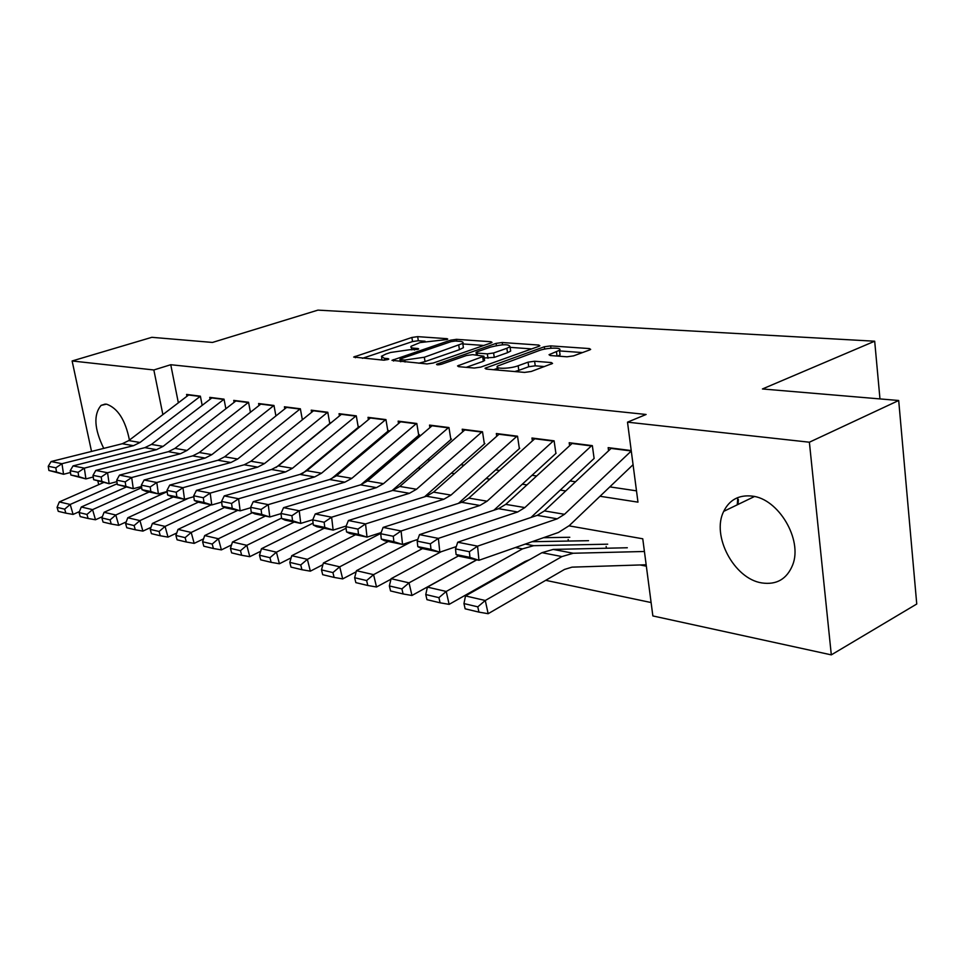 <?xml version="1.0" encoding="UTF-8"?>
<svg xmlns="http://www.w3.org/2000/svg" width="965" height="965" viewBox="0 0 965 965"><rect width="100%" height="100%" fill="white"/><g stroke="black" fill="none" stroke-linecap="round" stroke-linejoin="round"><path stroke-width="1.45" d="M446.892 339.547L447.772 339.113L447.072 338.679L417.664 336.64L411.874 337.473L353.685 357.05L383.588 360.174L387.834 359.571L388.798 359.077L388.159 358.63L384.323 358.305L381.416 356.29L385.843 354.071L390.656 352.454L409.727 349.716L417.761 349.427L418.689 348.956L418.014 348.522L414.166 348.22C411.259 347.955 410.246 347.304 411.138 346.254L420.028 342.575L446.892 339.547M761.771 582.92C734.027 578.795 711.229 535.635 723.702 511.366C729.444 499.834 738.864 494.731 751.964 496.082C778.369 498.495 802.892 539.64 792.663 564.983C786.861 579.109 776.572 585.08 761.771 582.92M103.737 448.387C94.256 428.979 93.376 414.648 101.072 405.384L106.5 404.142C117.802 408.159 125.45 420.137 129.431 440.088M567.01 356.797L573.572 355.868L589.603 349.957L590.664 349.402L589.374 348.57L550.641 345.88L544.308 346.773L485.009 368.256L486.131 369.064L524.574 372.406L531.269 371.465L552.559 363.431L551.329 362.563L534.598 361.236L528.06 362.165L518.145 365.759C509.918 368.944 493.827 369.137 497.566 366.061L539.109 350.572C547.071 347.533 563.138 347.267 559.447 350.283L549.025 354.722L550.255 355.53L567.01 356.797M91.53 451.439L72.122 360.97L151.855 337.316L212.481 342.442L317.931 310.127L874.688 341.212L762.434 388.967L898.692 400.499L809.382 442.211L831.311 654.873L652.859 615.935L642.762 538.796L569.024 525.853M72.122 360.97L153.845 369.969L162.88 414.6M600.025 496.263L637.974 502.15L627.503 422.163L646.116 414.48L170.757 364.722L153.845 369.969M627.503 422.163L809.382 442.211M490.823 343.021L492.029 342.406L490.944 341.731L456.517 339.33L450.571 340.187L391.983 360.331L426.976 363.938L433.225 363.045L490.823 343.021M502.21 342.515L538.699 345.048L539.881 345.796L538.735 346.387L480.739 367.122L474.285 368.039L458.604 366.676L457.543 365.916L483.923 356.194L472.633 354.65L466.397 355.542L441.632 364.203C438.448 364.999 436.735 365.035 436.518 364.324L496.082 343.383L502.21 342.515L502.548 344.794M640.012 564.959L646.345 566.166M202.18 405.348L200.382 396.181L186.583 394.432L186.945 396.265M225.87 408.738L224.025 399.16L209.743 397.363L210.105 399.245M250.43 412.272L248.548 402.26L233.735 400.391L234.097 402.333M275.906 415.927L273.976 405.469L258.608 403.527L258.982 405.541M302.298 419.449L300.368 408.798L284.41 406.784L284.796 408.858M329.704 423.116L327.786 412.26L311.213 410.161L311.599 412.32M358.196 426.916L356.29 415.855L339.053 413.683L339.439 415.915M387.834 430.873L385.94 419.594L368.003 417.338L368.401 419.654M418.677 434.998L416.808 423.49L398.135 421.138L398.533 423.538M450.824 439.292L448.966 427.555L429.509 425.095L429.907 427.604M484.346 443.767L482.512 431.789L462.211 429.22L462.621 431.838M519.339 448.435L517.517 436.204L496.336 433.526L496.746 436.252M555.888 453.321L554.103 440.824L531.956 438.026L532.378 440.872M594.102 458.423L592.353 445.649L569.193 442.73L569.615 445.709M170.757 364.722L178.356 402.815M335.651 446.071L336.411 446.192M365.06 450.45L366.35 450.643M395.686 455.01L397.532 455.287M427.616 459.762L430.076 460.124M460.908 464.72L464.032 465.178M495.684 469.895L499.52 470.462M532.017 475.299L536.649 475.986M570.026 480.956L575.514 481.776M609.832 486.879L636.49 490.847M608.577 450.776L608.155 447.639L631.219 450.558M506.36 572.028L507.373 572.245M545.707 580.327L651.11 602.546M568.397 541.063L568.168 539.471M606.394 548.229L606.153 546.443M879.971 398.919L874.688 341.212M98.671 484.683L97.96 481.39M898.692 400.499L916.75 604.018L831.311 654.873M326.339 453.791L327.099 453.912M355.675 458.351L356.954 458.544M386.229 463.091L388.075 463.381M418.086 468.037L420.547 468.411M451.318 473.188L454.443 473.67M486.022 478.568L489.858 479.171M522.306 484.201L526.926 484.913M560.255 490.087L565.731 490.944M425.07 341.224L418.315 340.729L412.538 341.562L362.406 358.329M483.803 345.458L462.838 343.95M455.323 341.031L451.15 341.634L400.909 358.739L399.944 359.233L400.608 359.692L404.733 360.042L424.335 357.243L462.754 343.407C463.731 342.286 462.645 341.586 459.497 341.32L455.323 341.031M418.798 363.226L425.034 361.573L424.335 357.243M463.188 346.194L463.405 347.653L459.437 349.68L425.034 361.573M510.123 347.352L531.679 348.908M466.252 367.339L483.356 361.272L484.514 360.09M506.854 348.293L510.027 346.676C509.074 343.974 502.572 344.119 490.522 347.111L477.289 351.73L476.047 352.37L477.12 353.081L487.325 353.866L493.598 352.973L506.854 348.293L507.506 352.683L510.666 351.055L510.473 349.692M507.506 352.683L494.261 357.388L484.189 357.979M557.77 356.097L560.074 354.794L559.869 353.274M514.731 371.549L518.82 370.367L518.145 365.759M544.513 366.579L535.249 365.819L528.724 366.736L518.82 370.367M497.892 368.208L493.694 369.728M582.498 352.575L559.531 350.922M57.08 507.361L58.25 511.329L65.849 513.151L64.679 509.158L57.08 507.361L59.311 501.933L103.532 482.548M59.311 501.933L70.192 504.454L117.211 483.706M64.679 509.158L70.192 504.454L73.099 514.417L65.849 513.151M79.444 511.595L73.099 514.417M200.394 396.241L139.997 442.489L133.484 445.673L61.965 463.707L63.557 474.273L70.469 472.5M188.971 394.733L128.767 440.583L122.29 443.743L51.097 461.547L61.965 463.707L55.837 467.808L48.25 466.264L48.889 470.462L56.489 472.03L55.837 467.808M56.489 472.03L63.557 474.273L48.889 470.462M51.097 461.547L48.25 466.264M79.058 512.56L80.228 516.589L88.129 518.482L86.947 514.429L79.058 512.56L81.277 507.011L125.92 487.18M81.277 507.011L92.568 509.629L141.698 487.663M86.947 514.429L92.568 509.629L95.487 519.773L88.129 518.482M102.374 516.661L95.487 519.773M101.88 517.952L103.062 522.065L111.252 524.031L110.07 519.894L101.88 517.952L104.075 512.294L149.153 491.993M104.075 512.294L115.8 515.008L167.174 491.704M110.07 519.894L115.8 515.008L118.743 525.334L111.252 524.031M126.21 521.908L118.743 525.334M125.595 523.561L126.777 527.746L135.293 529.785L134.111 525.575L125.595 523.561L127.766 517.771L173.254 496.987M127.766 517.771L139.949 520.593L188.742 498.133M134.111 525.575L139.949 520.593L142.892 531.112L135.293 529.785M150.974 527.36L142.892 531.112M150.238 529.387L151.433 533.645L160.286 535.768L159.104 531.486L150.238 529.387L152.386 523.464L198.308 502.174M152.386 523.464L165.063 526.408L211.19 504.84M159.104 531.486L165.063 526.408L168.019 537.119L160.286 535.768M176.752 533.006L168.019 537.119M224.037 399.208L163.073 446.385L156.499 449.654L84.329 468.134L85.921 478.905L93.243 476.987M212.167 397.664L151.433 444.419L144.895 447.639L73.038 465.902L84.329 468.134L78.093 472.319L70.204 470.715L70.843 474.997L78.732 476.626L78.093 472.319M78.732 476.626L85.921 478.905L70.843 474.997M73.038 465.902L70.204 470.715M248.548 402.272L187.017 450.438L180.383 453.767L107.549 472.741L109.142 483.706L116.91 481.644M236.208 400.704L174.93 448.399L168.332 451.692L95.825 470.425L107.549 472.741L101.192 477L93.002 475.347L93.653 479.702L101.832 481.39L101.192 477M101.832 481.39L109.142 483.706L93.653 479.702M95.825 470.425L93.002 475.347M273.951 405.469L211.866 454.648L205.183 458.049L131.686 477.53L133.279 488.712L141.529 486.481M261.141 403.84L199.321 452.525L192.662 455.89L119.503 475.118L131.686 477.53L125.209 481.885L116.705 480.148L117.344 484.599L125.86 486.348L125.209 481.885M125.86 486.348L133.279 488.712L117.344 484.599M119.503 475.118L116.705 480.148M300.308 408.786L237.692 459.014L230.949 462.5L156.8 482.512L158.381 493.911L167.15 491.499M287.003 407.109L224.652 456.807L217.945 460.257L144.123 480.003L156.8 482.512L150.202 486.951L141.336 485.154L141.976 489.677L150.842 491.511L150.202 486.951M150.842 491.511L158.381 493.911L145.703 491.281L141.976 489.677M144.123 480.003L141.336 485.154M175.895 535.454L177.078 539.797L186.305 542.004L185.123 537.638L175.895 535.454L178.006 529.399L224.724 507.385M178.006 529.399L191.203 532.451L237.752 510.34M185.123 537.638L191.203 532.451L194.17 543.379L186.305 542.004M203.579 538.856L194.17 543.379M327.678 412.248L264.531 463.55L257.739 467.12L182.94 487.699L184.52 499.315L193.832 496.71M275.93 467.591L330.79 422.718M313.866 410.499L250.972 461.258L244.205 464.78L169.744 485.081L182.94 487.699L176.221 492.234L166.993 490.353L167.633 494.973L176.848 496.879L176.221 492.234M176.848 496.879L184.52 499.315L171.324 496.589L167.633 494.973M169.744 485.081L166.993 490.353M202.602 541.775L203.796 546.202L213.41 548.506L212.216 544.043L202.602 541.775L204.677 535.563L252.347 512.741M204.677 535.563L218.428 538.747L265.399 516.07M212.216 544.043L218.428 538.747L221.395 549.893L213.41 548.506M231.54 544.936L221.395 549.893M356.133 415.831L292.467 468.278L285.604 471.933L210.189 493.103L211.757 504.96L221.648 502.126M302.757 473.357L359.185 426.554M341.767 414.021L278.354 465.89L271.527 469.497L196.426 490.377L210.189 493.103L203.326 497.735L193.7 495.781L194.339 500.485L203.953 502.476L203.326 497.735M203.953 502.476L211.757 504.96L197.994 502.114L194.339 500.485M196.426 490.377L193.7 495.781M230.442 548.349L231.636 552.873L241.66 555.273L240.466 550.726L230.442 548.349L232.481 542.004L281.551 518.096M232.481 542.004L246.823 545.322L294.192 522.029M240.466 550.726L246.823 545.322L249.79 556.684L241.66 555.273M260.695 551.256L249.79 556.684M385.735 419.57L321.55 473.2L314.638 476.939L238.596 498.748L240.152 510.835L250.683 507.759M331.128 479.014L388.726 430.547M370.789 417.688L306.858 470.715L299.97 474.406L224.242 495.901L238.596 498.748L231.588 503.465L221.564 501.426L222.191 506.239L232.215 508.302L231.588 503.465M232.215 508.302L240.152 510.835L225.798 507.867L222.191 506.239M224.242 495.901L221.564 501.426M259.488 555.225L260.683 559.821L271.141 562.33L269.947 557.698L259.488 555.225L261.467 548.711L313.094 523.102M261.467 548.711L276.436 552.173L324.216 528.253M269.947 557.698L276.436 552.173L279.404 563.765L271.141 562.33M291.128 557.83L279.404 563.765M416.542 423.454L351.863 478.326L344.903 482.162L268.246 504.623L269.79 516.975L280.996 513.633M360.886 484.744L419.461 434.696M400.982 421.5L336.544 475.733L329.608 479.521L253.252 501.655L268.246 504.623L261.093 509.448L250.623 507.325L251.25 512.234L261.72 514.393L261.093 509.448M261.72 514.393L269.79 516.975L254.808 513.875L251.25 512.234M253.252 501.655L250.623 507.325M289.814 562.39L290.996 567.094L301.936 569.712L300.742 564.971L289.814 562.39L291.744 555.707L346.097 528.229M291.744 555.707L307.377 559.326L355.542 534.731M300.742 564.971L307.377 559.326L310.344 571.171L301.936 569.712M322.925 564.67L310.344 571.171M448.641 427.507L383.479 483.67L376.471 487.615L299.222 510.774L300.754 523.392L312.805 519.713M392.031 490.654L451.487 439.027M432.429 425.469L367.508 480.968L360.512 484.864L283.565 507.662L299.222 510.774L291.925 515.708L280.972 513.489L281.599 518.495L292.54 520.762L291.925 515.708M292.54 520.762L300.754 523.392L285.109 520.147L281.599 518.495M283.565 507.662L280.972 513.489M321.502 569.881L322.684 574.682L334.119 577.42L332.925 572.583L321.502 569.881L323.371 563.029L380.837 533.38M323.371 563.029L339.728 566.817L388.268 541.51M332.925 572.583L339.728 566.817L342.684 578.904L334.119 577.42M356.169 571.787L342.684 578.904M482.126 431.741L416.494 489.255L409.425 493.308L331.622 517.204L333.142 530.099L346.182 526.009M424.528 496.842L484.876 443.55M465.202 429.606L399.812 486.432L392.767 490.425L315.241 513.947L331.622 517.204L324.156 522.246L312.708 519.93L313.323 525.044L324.771 527.409L324.156 522.246M324.771 527.409L333.142 530.099L316.761 526.709L313.323 525.044M315.241 513.947L312.708 519.93M354.65 577.721L355.844 582.631L367.81 585.49L366.616 580.556L354.65 577.721L356.447 570.689L412.357 541.232M356.447 570.689L373.576 574.645L422.477 548.59M366.616 580.556L373.576 574.645L376.519 586.997L367.81 585.49M390.97 579.205L376.519 586.997M517.059 436.144L450.993 495.093L443.876 499.243L365.542 523.935L367.038 537.119L381.151 532.583M458.447 503.356L519.725 448.279M499.4 433.912L433.55 492.138L426.458 496.239L348.389 520.521L365.542 523.935L357.919 529.097L345.916 526.673L346.531 531.908L358.522 534.381L357.919 529.097M358.522 534.381L367.038 537.119L349.885 533.561L346.531 531.908M348.389 520.521L345.916 526.673M389.365 585.936L390.548 590.942L403.093 593.945L401.91 588.891L389.365 585.936L391.09 578.698L441.162 551.727M543.488 537.698L569.796 537.276M391.09 578.698L409.027 582.848L458.556 555.864M401.91 588.891L409.027 582.848L411.959 595.477L403.093 593.945M476.638 559.809L411.959 595.477M553.56 440.752L487.084 501.197L479.931 505.467L401.09 530.979L402.55 544.465L417.797 539.435M493.887 510.232L556.117 453.224M535.117 438.424L468.833 498.109L461.692 502.319L383.105 527.409L401.09 530.979L393.286 536.275L380.717 533.729L381.308 539.085L393.877 541.679L393.286 536.275M393.877 541.679L402.55 544.465L384.589 540.75L381.308 539.085M383.105 527.409L380.717 533.729M425.77 594.537L426.94 599.663L440.1 602.811L438.918 597.649L425.77 594.537L427.399 587.106L476.819 559.845M532.017 541.715L588.541 540.69M427.399 587.106L446.228 591.461L522.463 548.892L533.669 545.683L607.709 544.188M438.918 597.649L446.228 591.461L449.135 604.367L440.1 602.811M529.676 559.628L525.093 561.449L449.135 604.367M463.96 603.571L465.13 608.806L478.954 612.124L477.784 606.84L463.96 603.571L465.504 595.924L541.968 552.68L553.198 549.423L627.31 547.758M465.504 595.924L485.274 600.495L561.932 556.576L573.198 553.247L644.427 551.485M477.784 606.84L485.274 600.495L488.157 613.704L478.954 612.124M646.164 564.766L572.028 567.143L564.537 569.41L488.157 613.704M738.394 499.544L738.044 504.442M737.791 497.578L737.248 504.828M591.738 445.577L524.864 507.59L517.674 511.981L438.375 538.386L439.823 552.185L456.276 546.6M530.955 517.481L594.163 458.399M572.438 443.14L505.756 504.357L498.579 508.688L419.51 534.634L438.375 538.386L430.39 543.814L417.206 541.136L417.785 546.612L430.981 549.338L430.39 543.814M430.981 549.338L439.823 552.185L420.957 548.277L417.785 546.612M419.51 534.634L417.206 541.136M631.279 451.005L564.489 514.297L557.251 518.82L477.554 546.154L478.954 560.291L558.47 532.463L569.266 525.623L633.064 464.696M611.484 448.062L544.441 510.907L537.228 515.358L457.724 542.221L477.554 546.154L469.376 551.715L455.516 548.904L456.083 554.513L469.943 557.384L469.376 551.715M469.943 557.384L478.954 560.291L459.147 556.19L456.083 554.513M457.724 542.221L455.516 548.904M447.193 339.439L447.072 338.679M388.28 359.39L388.159 358.63M418.147 349.282L418.014 348.522M414.455 350.03L414.166 348.22M384.637 360.174L384.323 358.305M355.349 357.726L355.108 356.338M412.538 341.562L411.874 337.473M418.315 340.729L417.664 336.64M393.599 361.043L393.37 359.631M450.812 341.743L450.571 340.187M456.795 341.14L456.517 339.33M491.125 342.913L490.944 341.731M400.933 361.682L400.608 359.692M405.059 362.032L404.733 360.042M459.437 349.68L458.773 345.41M538.88 346.326L538.699 345.048M459.075 366.724L458.845 365.253M483.356 361.272L482.681 356.833M437.603 364.842L437.447 363.841M496.408 345.603L496.082 343.383M477.422 355.024L477.12 353.081M488.001 358.28L487.325 353.866M494.261 357.388L493.598 352.973M550.364 355.542L550.171 354.131M557.046 356.049L556.455 351.839M528.724 366.736L528.06 362.165M535.249 365.819L534.598 361.236M551.522 363.998L551.329 362.563M486.493 369.1L486.276 367.605M544.646 349.113L544.308 346.773M550.979 348.232L550.641 345.88M589.567 349.969L589.374 348.57M139.997 442.489L128.767 440.583M133.484 445.673L122.29 443.743M200.117 396.458L188.609 394.999M163.073 446.385L151.433 444.419M156.499 449.654L144.895 447.639M223.723 399.438L211.817 397.93M187.017 450.438L174.93 448.399M180.383 453.767L168.332 451.692M248.198 402.538L235.846 400.97M211.866 454.648L199.321 452.525M205.183 458.049L192.662 455.89M273.59 405.746L260.779 404.118M237.692 459.014L224.652 456.807M230.949 462.5L217.945 460.257M299.934 409.076L286.641 407.399M264.531 463.55L250.972 461.258M257.739 467.12L244.205 464.78M327.304 412.538L313.492 410.788M292.467 468.278L278.354 465.89M285.604 471.933L271.527 469.497M355.759 416.132L341.393 414.323M321.55 473.2L306.858 470.715M314.638 476.939L299.97 474.406M385.349 419.871L370.403 417.99M351.863 478.326L336.544 475.733M344.903 482.162L329.608 479.521M416.156 423.768L400.596 421.802M383.479 483.67L367.508 480.968M376.471 487.615L360.512 484.864M448.255 427.833L432.043 425.782M416.494 489.255L399.812 486.432M409.425 493.308L392.767 490.425M481.74 432.067L464.816 429.92M450.993 495.093L433.55 492.138M443.876 499.243L426.458 496.239M516.673 436.482L499.014 434.25M487.084 501.197L468.833 498.109M479.931 505.467L461.692 502.319M553.174 441.089L534.719 438.761M515.431 547.517L522.463 548.892M525.274 544.079L533.669 545.683M541.968 552.68L561.932 556.576M553.198 549.423L573.198 553.247M524.864 507.59L505.756 504.357M517.674 511.981L498.579 508.688M591.34 445.927L572.04 443.478M564.489 514.297L544.441 510.907M557.251 518.82L537.228 515.358M631.267 450.969L611.098 448.423M723.702 511.366L754.437 496.529M101.072 405.384L105.245 404.058M411.729 349.873L411.367 347.617M382.031 360.042L381.645 357.701M400.342 361.622L400.005 359.559M463.405 347.653L462.754 343.407M484.599 360.62L483.923 356.194M510.666 351.055L510.027 346.676M476.445 354.951L476.131 352.864M560.074 354.794L559.447 350.283M498.181 370.114L497.807 367.617"/></g></svg>
